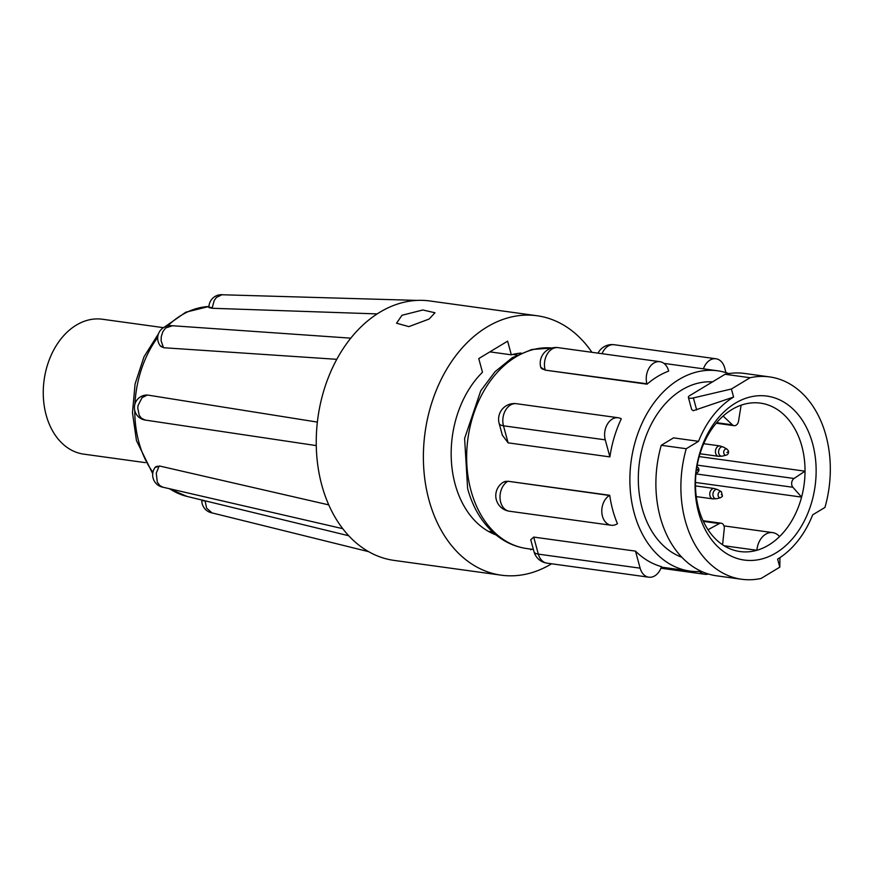 <?xml version="1.0" encoding="UTF-8"?>
<svg xmlns="http://www.w3.org/2000/svg" width="874" height="874" viewBox="0 0 874 874"><rect width="100%" height="100%" fill="white"/><g stroke="black" fill="none" stroke-linecap="round" stroke-linejoin="round"><path stroke-width="1.31" d="M163.383 327.652L102.367 319.239A68.096 49.392 97.9 0 0 55.226 347.317A68.096 49.392 97.9 0 0 46.147 415.008A68.096 49.392 97.9 0 0 83.762 454.141L145.346 462.641M496.082 534.943A92.961 67.429 97.9 0 1 451.585 463.854A92.961 67.429 97.9 0 1 482.47 372.248L478.755 358.58L507.619 341.155L511.334 354.822L489.866 351.861M530.507 549.08L530.704 549.779L531.611 549.233M146.57 395.048L147.411 395.103A12.575 9.122 -82.1 0 0 147.28 395.114L142.091 397.615L138.059 405.514L137.764 408.082L139.228 415.292L141.326 418.143L145.193 420.055L316.268 445.598M159.057 466.366A12.575 5.222 36.6 0 0 155.135 467.372L159.057 466.366A12.575 9.122 -82.1 0 0 158.959 466.498L156.271 473.129L157.287 482.12L159.811 485.594L162.968 487.222L342.739 528.672M368.664 551.68L212.043 512.907L206.57 508.1L205.182 501.228A12.575 9.122 -82.1 0 1 205.193 501.042L205.193 500.835M212.295 307.735L212.273 308.282L208.886 307.561L208.919 306.796A12.575 1.191 -177.9 0 0 212.295 307.735A12.575 9.122 -82.1 0 1 212.306 307.55L214.206 300.514L216.501 297.378L221.941 294.757L417.28 300.405M317.371 422.098L147.804 395.081M591.927 352.309A130.947 94.982 97.9 0 0 537.051 315.743L429.899 300.973A130.947 94.982 97.9 0 0 417.095 300.405L416.505 300.438A130.947 94.982 97.9 0 0 347.972 341.789L347.535 342.389A130.947 94.982 97.9 0 0 316.366 435.263L316.344 436.06A130.947 94.982 97.9 0 0 321.796 485.136A130.947 94.982 97.9 0 0 340.784 526.05L341.188 526.585A130.947 94.982 97.9 0 0 394.119 560.409L501.272 575.179A130.947 94.982 97.9 0 0 551.57 563.785M328.766 504.888L159.352 465.962M212.273 308.282L377.153 313.908M172.331 325.784L165.612 327.979L162.826 331.727L161.264 336.632L161.133 340.86L163.34 347.229A12.575 9.122 -82.1 0 0 163.438 347.36L160.281 345.82M163.7 347.732L336.785 359.323M401.974 315.285L396.556 323.205L408.879 326.625L429.123 319.032L434.979 312.761L422.83 309.986L401.974 315.285M537.051 315.743A130.947 94.982 97.9 0 0 446.406 369.735A130.947 94.982 97.9 0 0 428.948 499.917A130.947 94.982 97.9 0 0 501.272 575.179M521.166 353.074A92.961 67.429 97.9 0 0 511.334 354.822M530.758 539.771L533.708 537.084L635.496 551.123L640.129 568.166A15.71 11.395 97.9 0 0 648.803 577.19A15.71 11.395 97.9 0 0 661.476 566.647A101.089 73.329 -82.1 0 1 635.496 551.123M728.807 373.591A101.089 73.329 97.9 0 0 717.63 370.794A101.089 73.329 97.9 0 0 647.645 412.473A101.089 73.329 97.9 0 0 634.174 512.972A101.089 73.329 97.9 0 0 690.001 571.083A101.089 73.329 97.9 0 0 701.516 571.41M612.74 510.012A101.089 73.329 97.9 0 0 617.448 523.712L617.142 523.897A15.71 11.395 97.9 0 1 611.134 525.252A15.71 11.395 97.9 0 1 601.825 512.262A15.71 11.395 97.9 0 1 609.418 495.471L609.724 495.285A101.089 73.329 97.9 0 0 612.74 510.012M699.637 571.53A15.71 11.395 97.9 0 0 704.892 574.284A15.71 11.395 97.9 0 0 708.432 574.01M609.724 495.285L507.936 481.246L503.446 482.142M712.529 381.862A89.563 64.971 97.9 0 0 642.117 508.176A89.563 64.971 97.9 0 0 681.895 557.262M777.62 559.098A89.563 64.971 97.9 0 0 812.678 514.841L824.958 507.433A102.138 74.093 97.9 0 0 825.974 435.613A102.138 74.093 97.9 0 0 769.557 376.902A102.138 74.093 97.9 0 0 750.089 377.732L731.407 389.006L733.592 397.058A89.563 64.971 97.9 0 0 698.534 441.315L686.254 448.723A102.138 74.093 97.9 0 0 741.655 579.254A102.138 74.093 97.9 0 0 761.123 578.435L779.805 567.15L777.62 559.098M812.623 443.664A82.757 60.033 -82.1 0 1 775.948 552.936A82.757 60.033 -82.1 0 1 698.588 512.492A82.757 60.033 -82.1 0 1 735.263 403.22A82.757 60.033 -82.1 0 1 812.623 443.664M779.532 536.603A18.332 13.296 97.9 0 0 772.703 532.616A18.332 13.296 97.9 0 0 756.884 550.281A74.902 54.33 97.9 0 0 779.532 536.603A74.902 54.33 97.9 0 0 801.589 497.098A74.902 54.33 97.9 0 0 805.03 471.184A74.902 54.33 97.9 0 0 801.851 446.199A74.902 54.33 97.9 0 0 760.478 403.143A74.902 54.33 97.9 0 0 741.13 405.186A74.902 54.33 97.9 0 0 723.115 416.057A74.902 54.33 97.9 0 0 698.643 508.482A74.902 54.33 97.9 0 0 708.027 529.731A74.902 54.33 97.9 0 0 722.59 544.775A74.902 54.33 97.9 0 0 740.016 551.538A74.902 54.33 97.9 0 0 756.884 550.281L724.12 545.758M699.178 456.578L805.03 471.184L794.04 478.482A5.233 3.802 97.9 0 0 791.866 485.31A5.233 3.802 97.9 0 0 792.882 487.266L801.589 497.098L695.475 482.459M723.115 416.057L732.434 424.851A5.233 3.802 97.9 0 0 734.084 425.671A5.233 3.802 97.9 0 0 738.541 421.17L741.13 405.186M722.59 544.775L724.262 528.683A5.233 3.802 97.9 0 0 721.192 523.209A5.233 3.802 97.9 0 0 719.324 523.581L708.027 529.731M769.557 376.902L744.561 373.449A102.138 74.093 97.9 0 0 725.081 374.28L689.859 395.54A5.233 1.824 -15.2 0 0 688.373 397.408A5.233 1.824 -15.2 0 0 689.815 398.216A5.233 1.824 -15.2 0 0 693.399 397.921L731.407 389.006M725.081 374.28L750.089 377.732M688.373 397.408L691.673 409.545L693.213 410.714L733.592 397.058M698.534 441.315L673.526 437.874L661.257 445.281L686.254 448.723M661.257 445.281A102.138 74.093 97.9 0 0 716.647 575.813L741.655 579.254M779.936 557.634L779.805 567.15M508.1 442.845L609.899 456.894A101.089 73.329 -82.1 0 1 621.305 418.799A15.71 11.395 97.9 0 0 618.235 417.75A15.71 11.395 97.9 0 0 607.364 424.229A15.71 11.395 97.9 0 0 605.267 439.851L503.479 425.802A15.71 5.473 164.8 0 1 499.141 423.387A15.71 15.71 0 0 1 516.447 403.701A15.71 11.395 97.9 0 0 510.438 405.055A15.71 11.395 97.9 0 0 503.479 425.802L508.1 442.845L502.332 435.143M540.853 367.55A15.71 5.473 164.8 0 0 545.114 369.735A15.71 11.395 97.9 0 1 552.084 348.988A15.71 11.395 97.9 0 1 558.093 347.644A15.71 15.71 0 0 0 540.766 367.277L545.223 370.139L647.022 384.178A101.089 73.329 97.9 0 1 668.665 371.111L668.555 370.718A15.71 11.395 97.9 0 0 659.881 361.683A15.71 11.395 97.9 0 0 649 368.162A15.71 11.395 97.9 0 0 646.913 383.784L647.022 384.178M605.267 439.851L609.899 456.894M725.955 372.63L724.644 367.801A15.71 11.395 97.9 0 0 715.959 358.766A15.71 11.395 97.9 0 0 703.45 368.839M146.766 395.026L146.297 395.048A12.575 8.576 87 0 1 147.411 395.103M201.818 500.015L201.807 500.103A12.575 1.191 2.1 0 0 205.193 501.042M163.438 347.36A12.575 6.905 144 0 1 160.073 345.558L160.455 346.093M134.771 410.725A96.107 69.712 97.9 0 0 138.857 442.102A96.107 69.712 97.9 0 0 152.917 472.31M169.764 488.784A96.107 69.712 97.9 0 0 186.883 496.388L348.726 535.751M164.891 326.81L185.78 312.204L208.93 306.501A96.107 69.712 97.9 0 0 167.732 325.871M157.702 337.397A96.107 69.712 97.9 0 0 134.946 403.886M470.944 490.456A101.089 73.329 97.9 0 0 526.782 548.566C515.026 546.873 504.396 542.011 494.892 533.959C481.935 522.707 472.845 507.586 467.623 488.599L464.607 438.442L480.744 390.787L494.968 371.767L512.295 357.674L531.742 349.513L551.997 347.994A101.089 73.329 97.9 0 0 470.944 490.456M533.708 537.084L538.34 554.127L640.129 568.166M547.015 563.151A15.71 15.71 0 0 1 534.003 551.712A15.71 5.473 164.8 0 0 538.34 554.127A15.71 11.395 97.9 0 0 547.015 563.151L648.803 577.19M509.345 511.214A15.71 15.71 0 0 1 503.369 482.197A15.71 9.33 58.9 0 1 507.63 481.432A15.71 11.395 97.9 0 0 500.671 502.179A15.71 11.395 97.9 0 0 509.345 511.214L611.134 525.252M507.936 481.246L609.418 495.471M792.882 487.266L695.955 473.905M794.04 478.482L697.201 465.132M732.434 424.851L716.669 422.677M719.324 523.581L703.362 521.374M696.665 409.961L693.399 397.921M646.913 383.784L545.223 370.139M715.959 358.766L614.171 344.727A15.71 11.395 97.9 0 0 608.162 346.071A15.71 11.395 97.9 0 0 602.066 353.708M716.713 498.683L720.58 497.699A3.135 2.272 -82.1 0 1 718.319 496.323A3.135 2.272 -82.1 0 1 718.603 492.827A3.135 2.272 -82.1 0 1 721.411 491.734L717.947 489.746A4.698 3.409 97.9 0 0 713.763 491.374A4.698 3.409 97.9 0 0 713.326 496.618A4.698 3.409 97.9 0 0 716.713 498.683L712.889 498.89A5.233 3.802 -82.1 0 1 710.682 490.685A5.233 3.802 -82.1 0 1 714.32 488.511L695.486 485.911M721.345 494.466L722.022 495.165L721.345 494.466M696.906 466.814A3.135 2.272 -82.1 0 1 697.474 467.022L696.917 466.705M697.889 470.649L697.594 469.546L697.889 470.649M697.19 472.758A3.135 2.272 -82.1 0 1 696.644 472.987A3.135 2.272 -82.1 0 1 696.043 473.031M722.372 456.108L726.239 455.125A3.135 2.272 -82.1 0 1 723.847 453.366A3.135 2.272 -82.1 0 1 724.491 449.902A3.135 2.272 -82.1 0 1 727.059 449.16L723.606 447.171A4.698 3.409 97.9 0 0 719.761 448.275A4.698 3.409 97.9 0 0 718.789 453.464A4.698 3.409 97.9 0 0 722.372 456.108L718.537 456.315A5.233 3.802 -82.1 0 1 715.653 453.3A5.233 3.802 -82.1 0 1 716.352 448.1A5.233 3.802 -82.1 0 1 719.979 445.937L703.723 443.697M726.917 452.492L727.758 451.989L726.917 452.492M146.297 395.048A12.575 12.575 0 0 0 145.237 420.055M155.135 467.372A12.575 12.575 0 0 0 163.198 487.277M201.807 500.103A12.575 12.575 0 0 0 212.251 512.962M222.652 294.746A12.575 12.575 0 0 0 208.919 306.796M171.588 325.685A12.575 12.575 0 0 0 160.073 345.558M171.49 325.674L350.791 338.162M158.5 333.726L144.002 356.789L135.077 383.937L132.477 412.725L136.453 440.572L152.71 473.664M168.977 488.61L186.883 496.388M492.63 531.96L488.413 531.37M690.001 571.083L661.323 567.117M533.391 549.473L526.782 548.566M534.003 551.712L530.715 539.64M660.919 568.209L704.892 574.284M772.703 532.616L723.978 525.897M734.084 425.671L716.221 423.213M721.192 523.209L703.046 520.707M717.63 370.794L663.945 363.387M502.419 435.46L499.141 423.387M516.447 403.701L618.235 417.75M614.171 344.727A15.71 15.71 0 0 0 598.024 353.151M558.093 347.644L659.881 361.683M517.037 355.019L512.819 354.44M712.889 498.89L696.283 496.596M720.58 497.699L722.492 496.235L721.411 491.734M717.947 489.746L714.32 488.511M696.032 473.14L697.463 472.648C699.408 470.693 699.408 468.814 697.474 467.022M718.537 456.315L699.998 453.759M726.239 455.125C727.976 454.633 728.73 453.278 728.49 451.05L727.059 449.16M723.606 447.171L719.979 445.937"/></g></svg>
